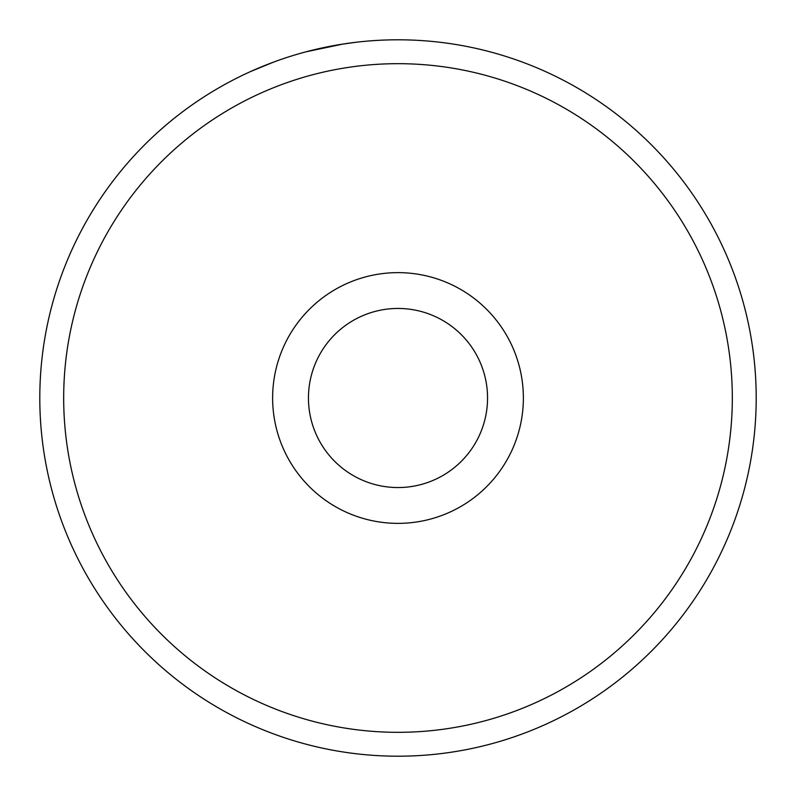 <?xml version="1.0" encoding="UTF-8"?>
<svg xmlns="http://www.w3.org/2000/svg" width="796" height="796" viewBox="0 0 796 796"><rect width="100%" height="100%" fill="white"/><g stroke="black" fill="none" stroke-linecap="round" stroke-linejoin="round"><path stroke-width="1.19" d="M547.986 72.705L551.13 74.177M325.912 47.133L329.096 46.486M732.32 398A334.32 334.32 0 0 0 398 63.68A334.32 334.32 0 0 0 63.68 398A334.32 334.32 0 0 0 398 732.32A334.32 334.32 0 0 0 732.32 398M39.8 398A358.2 358.2 0 0 1 398 39.8A358.2 358.2 0 0 1 756.2 398A358.2 358.2 0 0 1 398 756.2A358.2 358.2 0 0 1 39.8 398M487.55 398A89.55 89.55 0 0 0 398 308.45A89.55 89.55 0 0 0 308.45 398A89.55 89.55 0 0 0 398 487.55A89.55 89.55 0 0 0 487.55 398M273.685 62.068L250.849 71.421M306.102 51.79L343.205 44.019M340.927 44.377L355.941 42.278M523.37 398A125.37 125.37 0 0 1 398 523.37A125.37 125.37 0 0 1 272.63 398A125.37 125.37 0 0 1 398 272.63A125.37 125.37 0 0 1 523.37 398"/></g></svg>
